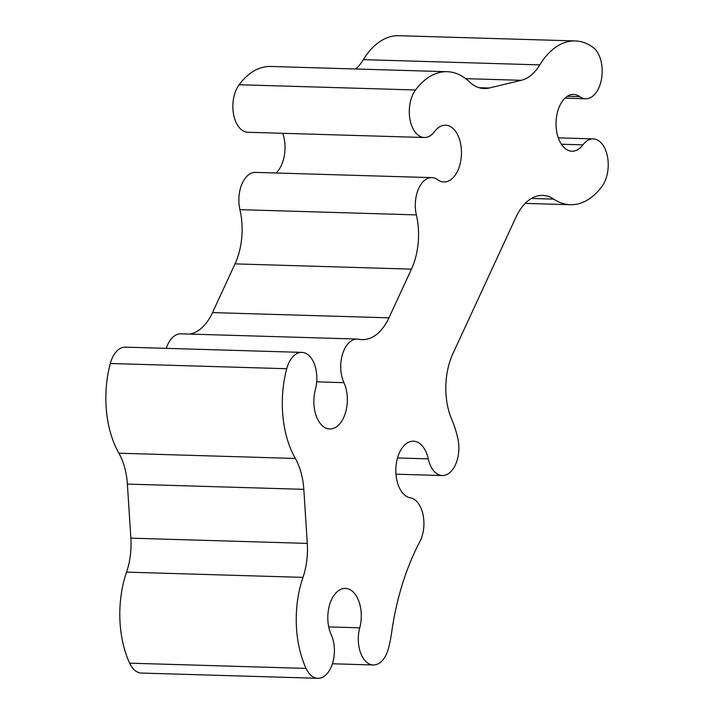 <?xml version="1.0" encoding="UTF-8"?>
<svg xmlns="http://www.w3.org/2000/svg" width="714" height="714" viewBox="0 0 714 714"><rect width="100%" height="100%" fill="white"/><g stroke="black" fill="none" stroke-linecap="round" stroke-linejoin="round"><path stroke-width="1.07" d="M579.804 96.667A28.399 16.734 91.7 0 0 573.628 94.435A28.399 16.734 91.7 0 0 557.134 113.606A28.399 16.734 91.7 0 0 562.293 145.531A28.399 16.734 91.7 0 0 571.941 151.216A28.399 16.734 91.7 0 0 582.91 144.871A26.757 15.77 -88.3 0 1 593.245 138.891A26.757 15.77 -88.3 0 1 607.525 156.91A26.757 15.77 -88.3 0 1 601.991 186.408A81.923 48.266 -88.3 0 1 570.352 204.713A81.923 48.266 -88.3 0 1 553.752 199.117A54.612 32.175 91.7 0 0 542.685 195.395A54.612 32.175 91.7 0 0 515.963 217.199L452.908 353.662A54.612 32.175 91.7 0 0 451.837 419.689A81.923 48.266 -88.3 0 1 457.897 438.726A26.757 15.77 -88.3 0 1 442.296 475.551A26.757 15.77 -88.3 0 1 433.202 470.196A26.757 15.77 -88.3 0 1 428.284 458.879A28.399 16.734 91.7 0 0 423.063 446.866A28.399 16.734 91.7 0 0 413.415 441.181A28.399 16.734 91.7 0 0 396.922 460.343A28.399 16.734 91.7 0 0 402.08 492.267A28.399 16.734 91.7 0 0 410.291 497.81A26.757 15.77 -88.3 0 1 423 514.562A26.757 15.77 -88.3 0 1 419.743 541.908A200.812 118.319 91.7 0 0 391.54 633.139A81.923 48.266 -88.3 0 1 388.407 648.633A26.757 15.77 -88.3 0 1 373.288 664.984A26.757 15.77 -88.3 0 1 364.194 659.629A26.757 15.77 -88.3 0 1 359.749 627.829A28.399 16.734 91.7 0 0 345.389 588.407A28.399 16.734 91.7 0 0 329.734 604.356A28.399 16.734 91.7 0 0 331.207 634.684A26.757 15.77 -88.3 0 1 332.581 663.261A26.757 15.77 -88.3 0 1 317.837 678.3A26.757 15.77 -88.3 0 1 308.743 672.945A26.757 15.77 -88.3 0 1 306.056 668.411A81.923 48.266 -88.3 0 1 302.986 577.367A54.612 32.175 91.7 0 0 307.297 543.399L303.816 489.34A54.612 32.175 91.7 0 0 295.319 458.45A81.923 48.266 -88.3 0 1 286.733 368.727A26.757 15.77 -88.3 0 1 301.861 352.377A26.757 15.77 -88.3 0 1 315.392 389.532A28.399 16.734 91.7 0 0 320.113 423.277A28.399 16.734 91.7 0 0 329.761 428.962A28.399 16.734 91.7 0 0 345.406 413.004A28.399 16.734 91.7 0 0 343.943 382.677A26.757 15.77 -88.3 0 1 342.559 354.099A26.757 15.77 -88.3 0 1 357.303 339.061A26.757 15.77 -88.3 0 1 358.928 339.248A54.612 32.175 91.7 0 0 362.23 339.641A54.612 32.175 91.7 0 0 388.952 317.837L411.46 269.133A54.612 32.175 91.7 0 0 416.369 214.896A26.757 15.77 -88.3 0 1 431.872 177.634A26.757 15.77 -88.3 0 1 437.7 179.741A28.399 16.734 91.7 0 0 443.876 181.981A28.399 16.734 91.7 0 0 461.449 154.09A28.399 16.734 91.7 0 0 445.563 125.2A28.399 16.734 91.7 0 0 434.603 131.537A26.757 15.77 -88.3 0 1 424.277 137.507A26.757 15.77 -88.3 0 1 415.191 132.152A26.757 15.77 -88.3 0 1 415.539 89.982A81.923 48.266 -88.3 0 1 447.151 71.703A81.923 48.266 -88.3 0 1 469.357 81.798A54.612 32.175 91.7 0 0 484.154 88.536A54.612 32.175 91.7 0 0 489.26 88L521.274 80.307A54.612 32.175 91.7 0 0 539.793 64.885A81.923 48.266 -88.3 0 1 575.216 40.939A81.923 48.266 -88.3 0 1 593.022 47.374A26.757 15.77 -88.3 0 1 601.732 77.558A26.757 15.77 -88.3 0 1 585.614 98.773A26.757 15.77 -88.3 0 1 579.804 96.667L567.335 96.301M317.837 678.3L141.399 673.061A26.757 15.77 -88.3 0 1 132.313 667.706A26.757 15.77 -88.3 0 1 129.627 663.172A81.923 48.266 -88.3 0 1 126.548 572.128A54.612 32.175 91.7 0 0 130.867 538.16L127.378 484.101A54.612 32.175 91.7 0 0 118.881 453.212A81.923 48.266 -88.3 0 1 110.295 363.488A26.757 15.77 -88.3 0 1 125.423 347.138L301.861 352.377M424.277 137.507L247.847 132.268A26.757 15.77 -88.3 0 1 238.753 126.913A26.757 15.77 -88.3 0 1 239.11 84.743A81.923 48.266 -88.3 0 1 270.722 66.464L447.151 71.703M276.104 173.011A28.399 16.734 91.7 0 0 282.771 133.304M189.853 334.09A54.612 32.175 91.7 0 0 212.522 312.589L235.022 263.885A54.612 32.175 91.7 0 0 239.94 209.657A26.757 15.77 -88.3 0 1 255.442 172.395L431.872 177.634M166.282 348.352A26.757 15.77 -88.3 0 1 180.874 333.822L357.303 339.061M355.786 68.99A54.612 32.175 91.7 0 0 363.355 59.646A81.923 48.266 -88.3 0 1 398.787 35.7L575.216 40.939M428.284 458.879L397.519 457.96M415.539 89.982L239.11 84.743M416.369 214.896L239.94 209.657M411.46 269.133L235.022 263.885M388.952 317.837L212.522 312.589M343.943 382.677L316.704 381.865M286.733 368.727L110.295 363.488M295.319 458.45L118.881 453.212M303.816 489.34L127.378 484.101M307.297 543.399L130.867 538.16M302.986 577.367L126.548 572.128M306.056 668.411L129.627 663.172M359.749 627.829L328.708 626.91M553.752 199.117L531.421 198.456M582.91 144.871L561.374 144.228M539.793 64.885L363.355 59.646M521.274 80.307L465.662 78.656M489.26 88L479.085 87.697M442.296 475.551L395.967 474.176M373.288 664.984L332.429 663.77M570.352 204.713L525.209 203.374M593.245 138.891L558.294 137.847M585.614 98.773L564.979 98.157"/></g></svg>
